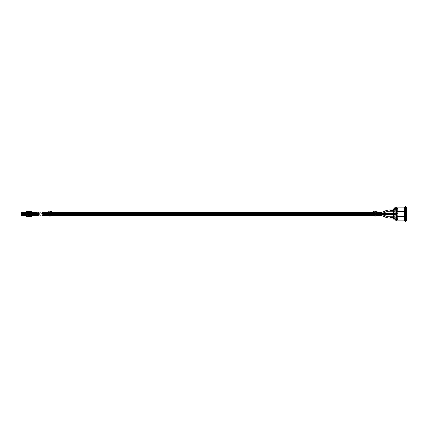 <?xml version="1.0" encoding="UTF-8"?>
<svg xmlns="http://www.w3.org/2000/svg" width="428" height="428" viewBox="0 0 428 428"><rect width="100%" height="100%" fill="white"/><g stroke="black" fill="none" stroke-linecap="round" stroke-linejoin="round"><path stroke-width="0.32" stroke-dasharray="2.14 1.6" d="M49.279 213.615L49.279 212.566L50.729 212.566L50.729 211.914L50.729 213.84L50.729 211.914L49.279 211.914L49.279 212.566L50.729 212.566L50.729 213.615L49.279 213.615L49.279 214.396L50.729 214.396L50.729 216.097M50.729 214.396L50.729 213.615M50.798 213.866L49.097 213.941L51.087 213.765L51.087 211.951L51.269 213.765L50.986 213.765L50.986 212.62M49.279 216.097L49.279 214.599L49.279 215.445L50.729 215.445L49.279 215.445L49.279 214.396M50.729 214.599L49.279 214.599M48.236 212.62L48.236 214.342A0.284 0.284 0 0 0 48.241 214.396L49.279 214.626M50.729 214.626L51.767 214.396A0.284 0.284 0 0 0 51.772 214.342L51.772 212.62M50.729 212.566L49.279 212.566L49.279 213.85L49.279 211.914L49.279 212.566L50.729 212.566L50.509 213.898L49.204 213.882L49.279 212.566L50.729 212.566M49.204 213.866L48.739 213.765L48.739 211.951L49.097 211.587L50.911 211.587L50.986 211.951M50.729 211.914L49.279 211.914M49.204 213.882L49.354 212.711L50.509 212.566M49.022 212.62L49.022 213.765M49.354 213.738L50.654 213.738M50.654 212.711L50.654 213.502M51.772 211.373L48.337 211.373L48.519 214.524L51.488 214.342L51.488 211.373L51.488 214.524L51.772 214.342M406.6 215.086L406.6 211.282L406.6 215.086M406.6 213.567L406.6 214.433L406.6 213.567M394.108 217.221L393.674 217.221L393.674 217.585L393.674 217.221L394.108 217.221L394.108 217.585L393.674 217.585L394.108 217.585L394.108 217.221M394.108 214.99L394.108 213.01L393.674 213.01L393.674 214.99L393.674 213.01L393.674 214.99L393.674 213.01L394.108 213.01L394.108 214.99L393.674 214.99L394.108 214.99L393.674 214.99L394.108 214.99L394.108 213.01L394.108 214.99M393.674 217.151L393.674 216.766L393.674 217.151L390.052 217.151L390.052 217.659L390.052 217.151L390.052 217.659L393.674 217.659L390.052 217.659L393.674 217.659L393.674 217.151L390.052 217.151L393.674 217.151L393.674 217.659M393.674 214.583L393.674 212.935L390.052 212.935L390.052 213.417L393.674 213.417L393.674 212.935L390.052 212.935L390.052 213.417L393.674 213.417L393.674 214.583L390.052 214.583L393.674 214.583L390.052 214.583L390.052 215.065L390.052 214.583L390.052 215.065L393.674 215.065L393.674 214.583L393.674 215.065L390.052 215.065L393.674 215.065L393.674 212.935L393.674 215.065M43.447 214.69L42.415 214.861M43.26 213.577L43.517 214.492L42.993 214.653L43.378 215.712M384.478 215.503L384.478 216.712L384.478 215.503M29.436 214.524L29.436 215.653L29.436 214.524M45.309 214.567L45.309 214.246L380.01 214.246L380.01 215.38M384.478 216.712L384.478 215.428M384.478 213.433L384.478 214.567L384.478 213.433L384.478 214.567L384.478 213.433L382.07 213.433L382.07 214.567L382.07 213.433L382.07 214.567L380.01 214.567L380.01 214.246L382.268 214.663L381.867 215.717M31.608 214.519L29.436 214.519L29.436 215.653L29.436 214.519L36.492 214.519L36.492 215.653L36.492 214.519M49.279 213.433L50.729 213.433M374.559 213.433L376.003 213.433M386.885 214.637L384.478 214.637L384.478 213.363L384.478 214.637L384.478 213.363L386.885 213.363L386.885 214.637L386.885 213.363L386.885 214.637L388.945 214.637L388.945 213.363L390.052 213.363M394.108 210.779L393.674 210.779L393.674 210.416L393.674 210.779L394.108 210.779L394.108 210.416L393.674 210.416L394.108 210.416L394.108 210.779M393.674 210.341L393.674 209.961L393.674 210.341L390.052 210.341L390.052 210.849L390.052 210.341L390.052 210.849L393.674 210.849L390.052 210.849L393.674 210.849L393.674 210.341L390.052 210.341L393.674 210.341L393.674 210.849M384.478 212.497L384.478 211.288M31.608 212.347L29.436 212.347L29.436 213.481L29.436 212.347L36.931 212.347L36.931 213.481M49.279 212.62L50.729 212.62M374.559 212.62L376.003 212.62M384.478 212.572L384.478 211.207M394.108 213.01L393.674 213.01L394.108 213.01M393.674 213.417L390.052 213.417L390.052 212.935L393.674 212.935M42.415 213.139L44.683 213.433L380.01 213.433L380.01 214.567L380.01 213.433L380.01 214.567L44.683 214.567L44.683 213.433L44.683 214.567L43.656 214.482L43.833 213.369L43.656 214.482L40.628 214M393.674 208.859L393.674 219.141M394.108 208.067L394.108 219.933M397.655 211.1L394.397 211.1L397.655 211.1L394.397 211.1L394.397 212.272L397.655 212.272L394.397 212.272L394.397 211.1L394.397 212.079L397.655 212.079L394.397 212.272L394.397 211.293L397.655 211.293L397.655 209.998L394.397 209.998L394.397 210.341L397.655 210.341L397.655 209.998L397.655 210.341L394.397 210.341L394.397 209.324L397.655 209.324L397.655 209.667L394.397 209.667L394.397 210.341L394.397 209.667L397.655 209.667L397.655 209.324L394.397 209.324L394.397 209.998L397.655 209.998L397.655 211.1M397.655 208.468L397.655 208.896L394.397 208.896L394.397 208.468L397.655 208.468L394.397 208.468L394.397 209.137L397.655 209.137L397.655 208.709L394.397 208.709L394.397 209.137L394.397 208.468L397.655 208.709L397.655 209.137L394.397 209.137L397.655 208.896L397.655 208.468M394.397 214.546L397.655 214.546L394.397 214.546L394.397 213.454L397.655 213.454L394.397 213.454L394.397 214.546L397.655 214.546L397.655 215.921L394.397 215.728L397.655 215.728L394.397 215.728L394.397 216.9L397.655 216.9L394.397 216.9L394.397 215.728L394.397 216.707L397.655 216.707L394.397 216.9L394.397 215.921L397.655 215.921L397.655 214.546L394.397 214.546L394.397 214L394.397 214.546M397.655 218.676L397.655 218.334L394.397 218.334L394.397 218.676L397.655 218.676L394.397 218.676L394.397 217.659L397.655 217.659L397.655 218.002L394.397 218.002L394.397 217.659L394.397 218.676L394.397 218.002L397.655 218.002L397.655 217.659L394.397 217.659L394.397 218.334L397.655 218.334L397.655 219.291L394.397 219.291L394.397 218.863L397.655 218.863L397.655 219.291L397.655 218.863L394.397 218.863L394.397 219.532L397.655 219.532L397.655 219.104L394.397 219.104L394.397 219.532L394.397 218.863L397.655 219.104L397.655 219.532L394.397 219.532L397.655 219.291L397.655 218.676M397.655 217.659L397.655 216.707L397.655 217.659M397.655 218.863L397.655 218.334L397.655 218.863M397.655 212.272L397.655 213.454L397.655 212.272M397.655 210.341L397.655 211.293L397.655 210.341M397.655 209.137L397.655 209.667L397.655 209.137M397.655 213.454L394.397 213.454L394.397 214L394.397 213.454L397.655 213.454L397.655 212.079L397.655 213.454M397.655 214.546L397.655 215.921L397.655 214.546M397.655 216.9L397.655 218.002L397.655 216.9M397.655 208.709L397.655 209.324L397.655 208.709M397.655 219.575L394.038 219.575L394.038 208.425L397.655 208.425M394.038 215.883L394.108 211.395L394.038 215.883M394.038 214.08L393.963 214.572L394.038 214.08M406.6 214C406.6 206.879 406.6 206.879 406.6 214C406.6 221.121 406.6 221.121 406.6 214M394.038 219.773L394.038 208.425M396.777 211.32L396.777 216.68L404.428 216.68L404.428 211.32L396.777 211.32L396.777 207.12M404.428 211.32L404.428 207.12M404.428 220.88L404.428 216.68M404.428 220.302L404.428 207.698L404.428 220.302M405.15 221.966L405.15 206.034M405.15 220.302L405.15 207.698L405.15 220.302M396.777 220.88L396.777 216.68M405.514 221.966L405.514 206.034M406.6 220.516L406.6 207.484M396.462 220.302L396.462 207.698M26.525 214.112L26.905 213.727L26.905 214.562L26.525 214.112M27.89 213.62L27.018 213.62L27.419 213.219L27.89 213.62M27.317 214.701L27.692 213.904L27.863 214.701L27.488 215.07L27.044 214.701L27.215 213.904L27.317 214.701M28.002 214.562L28.002 213.727L28.382 214.107L28.002 214.562M27.772 215.124L28.901 214.926L28.901 215.247L26.365 215.124L26.365 215.659L31.608 216.028L31.608 214.144L26.365 214.514L26.365 215.049L28.901 214.926L28.901 215.247L26.365 215.124L26.365 215.659L31.608 216.028L31.608 214.144L28.446 214.166L28.446 216.006L26.076 215.605L21.4 215.701L21.4 214.471L26.076 214.567L28.446 214.166L28.446 216.006L26.076 215.605L21.4 215.701L21.4 214.471L31.608 214.144L31.608 216.028L31.608 214.144L29.441 214.144L29.441 216.028L29.441 214.144L26.365 214.514L26.365 215.049L28.901 215.247L26.365 215.124L27.772 215.124M27.772 212.946L28.901 212.753L28.901 213.074L28.901 212.753L26.365 212.876L28.901 212.753L26.365 212.753L26.365 212.341L26.365 212.876L26.365 212.341L26.365 212.876L28.901 213.074L26.365 212.946L26.365 213.486L31.608 213.856L31.608 211.972L31.608 213.856L31.608 211.972L25.728 212.395L28.446 211.994L28.446 213.834L26.076 213.433L26.365 213.074L28.901 213.074L26.365 212.946L26.365 213.486L26.365 212.946L27.772 212.946M28.901 214.926L26.365 215.049L26.365 214.514L26.365 214.926L28.901 214.926M29.8 212.55L26.905 212.55L26.905 213.165L27.702 213.165L27.702 212.55L27.702 213.165L29.8 213.165L29.8 212.55L30.522 212.55L30.522 215.45L22.197 215.45L22.197 214.219M30.886 211.464L26.033 211.464L26.033 216.536L30.886 216.536L30.886 216.969L31.608 216.969L31.608 211.031L30.886 211.031L30.886 216.536M23.684 214.219L23.684 214.835L26.905 214.835L26.905 215.45L26.905 214.835L27.702 214.835L27.702 215.45L30.522 215.45L30.522 212.55L22.197 212.55L26.905 212.55L26.905 213.165L23.684 213.165L23.684 214.835L30.452 214.835L30.452 213.165L23.684 213.165L23.684 213.781M26.033 212.481L21.4 212.481L21.4 212.047L26.033 212.047L26.033 213.781L21.4 213.781L26.033 213.781L21.4 213.781L21.4 213.347L26.033 213.347L26.033 213.781L26.033 212.047L26.033 213.347M26.033 212.047L21.4 212.047L26.033 212.047L26.033 213.781M26.033 214.653L21.4 214.653L21.4 214.219L26.033 214.219L26.033 215.953L21.4 215.953L26.033 215.953L21.4 215.953L21.4 215.519L26.033 215.519L26.033 215.953L26.033 214.219L26.033 215.519M26.033 214.219L21.4 214.219L26.033 214.219L26.033 215.953M31.608 213.856L31.608 211.972L28.446 211.994L28.569 213.856L26.076 213.433L21.4 213.529L21.4 212.299L26.076 212.395L28.569 211.972L26.076 212.395L21.4 212.299L25.83 212.299L21.4 212.299L21.4 213.529L21.4 212.299L21.4 213.529L31.608 213.856L28.569 213.856L29.441 213.856L29.441 211.972L29.441 213.856L31.608 213.856M26.365 214.514L26.076 214.567L26.365 214.514M21.4 214.471L25.83 214.471L21.4 214.471L21.4 215.701L21.4 214.471M25.83 215.701L21.4 215.701L25.83 215.701M26.365 215.247L26.365 215.659L26.365 215.247M29.8 215.45L29.8 214.835L27.702 214.835L27.702 215.45L22.197 215.45L22.197 213.781M29.8 214.835L30.452 214.835M30.452 213.165L29.8 213.165M31.608 216.028L28.446 216.006L31.608 216.028M29.842 212.55L29.842 215.45M29.115 212.55L29.115 215.45M22.631 212.55L22.631 213.781M22.631 214.219L22.631 215.45M21.4 214.219L21.4 215.953L21.4 214.219M21.4 214.653L21.4 215.519M21.4 212.047L21.4 213.781L21.4 212.047M21.4 212.481L21.4 213.347M374.559 213.615L374.559 212.566L376.003 212.566L376.003 211.914L376.003 213.84L376.003 211.914L374.559 211.914L374.559 212.566L376.003 212.566L376.003 213.615L374.559 213.615L374.559 214.396L376.003 214.396L376.003 216.097M376.003 214.396L376.003 213.615M376.078 213.866L374.377 213.941L376.367 213.765L376.367 211.951L376.549 213.765L376.265 213.765L376.265 212.62M374.559 216.097L374.559 214.599L374.559 215.445L376.003 215.445L374.559 215.445L374.559 214.396M376.003 214.599L374.559 214.599M373.516 212.62L373.516 214.342A0.284 0.284 0 0 0 373.521 214.396L374.559 214.626M376.003 214.626L377.047 214.396A0.284 0.284 0 0 0 377.052 214.342L377.052 212.62M376.003 212.566L374.559 212.566L374.559 213.85L374.559 211.914L374.559 212.566L376.003 212.566L375.789 213.898L374.484 213.882L374.559 212.566L376.003 212.566M374.484 213.866L374.013 213.765L374.013 211.951L374.377 211.587L376.185 211.587L376.265 211.951M376.003 211.914L374.559 211.914M374.484 213.882L374.628 212.711L375.789 212.566M374.297 212.62L374.297 213.765M374.628 213.738L375.934 213.738M375.934 212.711L375.934 213.502M377.052 211.373L373.617 211.373L373.799 214.524L376.768 214.342L376.768 211.373L376.768 214.524L377.052 214.342M51.767 214.396L48.241 214.396M50.798 213.882L50.509 213.898M49.097 213.84L49.022 211.951M49.498 213.898L49.354 213.23M49.354 213.502L50.509 213.502L50.509 213.037L49.498 213.037L49.498 213.363L50.654 213.23M49.498 212.903L50.509 212.711L49.498 212.903M51.269 213.765A0.364 0.364 0 0 1 50.911 214.123M49.097 214.123A0.364 0.364 0 0 1 48.739 213.765M48.739 211.951A0.364 0.364 0 0 1 49.097 211.587M50.911 211.587A0.364 0.364 0 0 1 51.269 211.951M50.911 211.876L49.097 211.876M48.519 214.626L51.488 214.626M48.519 211.09L51.488 211.09M48.236 211.373L48.236 214.342M43.287 214.551L45.309 214.246L45.309 215.38M42.313 214.893L42.693 215.958M36.492 214.524L36.492 215.578M38.413 214.781L38.097 215.792M39.215 215.006L38.921 216.097M387.11 216.429L386.661 217.622M388.945 216.766L388.945 218.039M45.117 213.433L45.117 214.567M38.183 214.391L38.36 215.503L38.097 214.701M388.945 213.363L388.945 214L388.945 213.363L386.885 213.363M388.945 209.961L388.945 211.234M381.867 212.283L382.268 213.337L380.01 213.754L380.01 213.433L382.07 213.433M36.492 212.422L36.492 213.481M38.097 212.208L38.418 213.219M38.921 211.903L39.221 212.994M42.693 212.042L42.313 213.107M43.378 212.288L42.998 213.353M45.309 212.62L45.309 213.433M380.01 212.62L380.01 213.754L43.586 213.535M386.661 210.378L387.11 211.571M36.931 213.465L36.931 212.347L37.958 212.432L37.782 213.545M37.792 213.363L37.958 212.432L40.344 212.812M395.071 220.302L395.071 207.698M377.047 214.396L373.521 214.396M376.078 213.882L375.789 213.898M374.377 213.84L374.297 211.951M374.773 213.898L374.628 213.23M374.628 213.502L375.789 213.502L375.789 213.037L374.773 213.037L374.773 213.363L375.934 213.23M374.773 212.903L375.789 212.711L374.773 212.903M376.549 213.765A0.364 0.364 0 0 1 376.185 214.123M374.377 214.123A0.364 0.364 0 0 1 374.013 213.765M374.013 211.951A0.364 0.364 0 0 1 374.377 211.587M376.185 211.587A0.364 0.364 0 0 1 376.549 211.951M376.185 211.876L374.377 211.876M373.799 214.626L376.768 214.626M373.799 211.09L376.768 211.09M373.516 211.373L373.516 214.342M31.608 215.653L29.436 215.653L31.608 215.653M376.003 215.38L374.559 215.38M50.729 215.38L49.279 215.38M36.492 215.653L40.344 215.188M376.003 214.567L374.559 214.567M50.729 214.567L49.279 214.567M31.608 213.481L29.436 213.481L31.608 213.481M390.052 214.637L388.945 214.637M394.108 209.581L393.674 209.581M394.108 218.419L393.674 218.419M394.038 219.141L397.655 219.141M394.038 208.859L397.655 208.859"/><path stroke-width="0.64" d="M50.729 213.615L50.729 211.914L49.279 211.914L49.279 213.615L50.729 213.615L50.729 214.396L49.279 214.396L49.279 216.097L50.729 216.097L50.729 214.396M50.729 216.097L49.279 216.097M49.279 214.396L49.279 213.615M50.729 211.914L49.279 211.914M51.772 212.62L51.772 211.373A0.284 0.284 0 0 0 51.488 211.09L48.519 211.09A0.284 0.284 0 0 0 48.236 211.373L48.236 212.62M50.986 212.62L50.911 211.876L49.097 211.876L49.022 212.62M393.674 217.659L390.052 217.659L390.052 217.151L393.674 217.151M393.674 215.065L390.052 215.065L390.052 214.583L393.674 214.583M393.674 213.417L390.052 213.417L390.052 212.935L393.674 212.935M49.279 215.38L45.309 215.38L42.693 215.958L42.313 214.893L43.447 214.69L43.26 213.577L38.178 214.391L38.097 214.701M43.378 215.712L43.249 214.728M376.003 213.433L380.01 213.433L380.01 215.38A5.227 5.227 0 0 1 381.867 215.717L382.268 214.663L384.478 215.503M384.478 216.793L386.661 217.622L387.11 216.429L384.478 215.428L384.478 216.793L381.867 215.717M387.11 216.429A5.157 5.157 0 0 0 388.945 216.766L393.674 216.766M376.003 214.567L384.478 214.567L382.07 214.567L381.867 214L382.07 213.433L384.478 213.433M49.279 214.567L45.117 214.567L45.117 213.433L49.279 213.433M50.729 213.433L374.559 213.433M386.885 213.363L384.478 213.363L384.478 214.637L386.885 214.637L386.885 213.363L390.052 213.363M393.674 210.849L390.052 210.849L390.052 210.341L393.674 210.341M387.11 211.571L384.478 212.572L384.478 211.207L386.661 210.378L387.11 211.571A5.157 5.157 0 0 1 388.945 211.234L388.945 209.961L393.674 209.961M381.867 212.283L384.478 211.288L384.478 212.497L382.268 213.337L381.867 212.283A5.227 5.227 0 0 1 380.01 212.62L376.003 212.62M45.309 213.433L45.309 212.62L49.279 212.62M50.729 212.62L374.559 212.62M394.038 219.141L393.674 219.141L393.674 208.859L394.038 208.859M395.071 220.302L395.071 207.698L396.462 207.698L396.462 220.302L394.108 219.933L394.108 208.067L394.038 219.575M394.038 208.227L394.108 219.933M396.777 216.68L396.777 211.32L404.428 211.32L404.428 216.68L396.777 216.68L396.777 220.88L396.462 220.302M396.462 207.698L396.777 207.12L404.428 207.12L404.428 211.32M404.428 216.68L404.428 220.88L396.777 220.88M405.15 206.034L405.15 221.966L405.514 221.966L405.514 206.034L405.15 206.034M396.777 207.12L396.777 211.32M405.514 206.034L406.6 207.484L406.6 220.516L405.514 221.966M405.15 220.302L404.428 220.302M26.525 214.112L26.905 213.727L26.905 214.562L26.525 214.112M27.89 213.62L27.018 213.62L27.419 213.219L27.89 213.62M27.317 214.701L27.692 213.904L27.863 214.701L27.488 215.07L27.044 214.701L27.215 213.904L27.317 214.701M28.002 214.562L28.002 213.727L28.382 214.107L28.002 214.562M30.886 216.536L26.033 216.536L26.033 211.464L30.886 211.464M31.608 211.25L30.886 211.25L31.608 211.031L31.608 216.969L30.886 216.969L31.608 216.75M30.886 211.25L30.886 216.75M22.197 214.219L22.197 213.781M22.631 213.781L22.631 214.219M23.684 213.781L23.684 214.219M26.033 215.953L21.4 215.953L21.4 215.519L26.033 215.519M26.033 214.653L21.4 214.653L21.4 215.519M21.4 214.653L21.4 214.219L26.033 214.219M26.033 213.781L21.4 213.781L21.4 213.347L26.033 213.347M26.033 212.481L21.4 212.481L21.4 213.347M21.4 212.481L21.4 212.047L26.033 212.047M376.003 213.615L376.003 211.914L374.559 211.914L374.559 213.615L376.003 213.615L376.003 214.396L374.559 214.396L374.559 216.097L376.003 216.097L376.003 214.396M376.003 216.097L374.559 216.097M374.559 214.396L374.559 213.615M376.003 211.914L374.559 211.914M377.052 212.62L377.052 211.373A0.284 0.284 0 0 0 376.768 211.09L373.799 211.09A0.284 0.284 0 0 0 373.516 211.373L373.516 212.62M376.265 212.62L376.185 211.876L374.377 211.876L374.297 212.62M45.309 215.38L45.309 214.567M42.319 214.893L40.59 215.193L38.413 214.781L38.097 215.792M36.492 215.578L36.492 214.524M36.492 215.653L31.608 215.653L36.492 215.653L38.921 216.097L39.221 215.006M386.661 217.622L388.945 218.039L388.945 216.766M386.885 214.637L388.945 214.637L388.945 213.363M36.931 213.465L31.608 213.481L36.492 213.481L36.492 212.422M36.492 213.481L38.418 213.219L38.097 212.208M38.418 213.219L39.221 212.994L38.927 211.903L36.492 212.347L31.608 212.347M42.693 212.042L43.394 212.341L42.998 213.353L42.313 213.107L42.693 212.042L38.921 211.903M382.07 213.433L380.01 213.433L380.01 212.62M36.931 213.481L37.792 213.363M38.418 214.781L31.608 214.519M38.921 216.097L42.693 215.958M380.01 215.38L376.003 215.38M374.559 215.38L50.729 215.38M393.674 218.039L388.945 218.039M45.117 213.433L43.255 213.583M45.117 214.567L43.437 214.696M36.492 214.519L38.178 214.391M42.42 214.856L40.344 215.188M374.559 214.567L50.729 214.567M390.052 214.637L388.945 214.637M393.674 211.234L388.945 211.234M39.221 212.994L42.313 213.107M42.998 213.353L43.586 213.535M43.378 212.288L45.309 212.62M381.99 213.433L382.268 213.337M386.661 210.378L388.945 209.961M42.415 213.139L40.344 212.812M40.628 214L37.782 213.545M395.071 207.698L394.108 208.067M404.428 207.698L405.15 207.698"/></g></svg>
